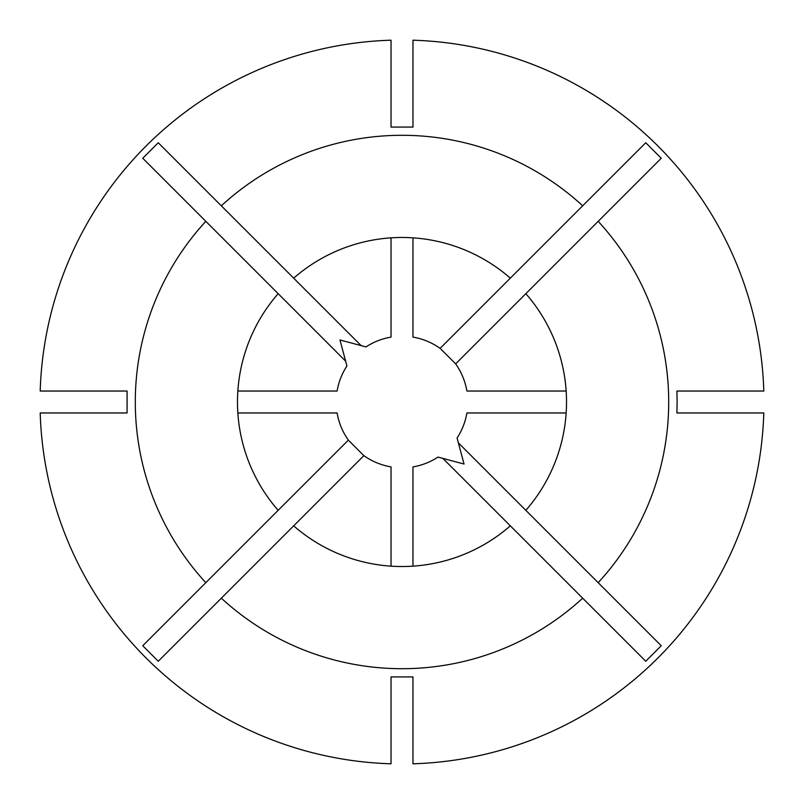 <?xml version="1.0" encoding="UTF-8"?>
<svg xmlns="http://www.w3.org/2000/svg" width="804" height="804" viewBox="0 0 804 804"><rect width="100%" height="100%" fill="white"/><g stroke="black" fill="none" stroke-linecap="round" stroke-linejoin="round"><path stroke-width="1.21" d="M221.331 205.814L158.257 142.75L142.75 158.257L205.814 221.331A266.697 266.697 0 0 0 205.814 582.669L142.75 645.743L158.257 661.25L221.331 598.186A266.697 266.697 0 0 0 582.669 598.186L645.743 661.25L661.25 645.743L525.836 510.319A164.529 164.529 0 0 0 525.836 293.681L661.25 158.257L645.743 142.75L582.669 205.814A266.697 266.697 0 0 0 221.331 205.814L293.681 278.164A164.529 164.529 0 0 1 510.319 278.164L582.669 205.814M598.186 582.669A266.697 266.697 0 0 0 598.186 221.331M677.129 402L676.918 391.035L763.8 391.035A361.971 361.971 0 0 0 412.965 40.2L412.965 127.082L391.035 127.082L391.035 40.2A361.971 361.971 0 0 0 40.2 391.035L127.082 391.035L127.082 412.965L40.2 412.965A361.971 361.971 0 0 0 391.035 763.8L391.035 676.918L412.965 676.918L412.965 763.8A361.971 361.971 0 0 0 763.8 412.965L676.918 412.965L677.129 402M412.965 566.157L412.965 466.893A65.807 65.807 0 0 0 438.029 457.074L442.853 458.37L510.319 525.836A164.529 164.529 0 0 1 293.681 525.836L221.331 598.186M391.035 237.843L391.035 337.107A65.807 65.807 0 0 0 365.971 346.926L361.147 345.63L293.681 278.164M205.814 221.331L278.164 293.681A164.529 164.529 0 0 0 278.164 510.319L205.814 582.669M582.669 598.186L510.319 525.836M237.843 412.965L337.107 412.965A65.807 65.807 0 0 0 348.363 440.13L278.164 510.319M348.363 440.13L363.87 455.637A65.807 65.807 0 0 0 391.035 466.893L391.035 566.157M363.87 455.637L293.681 525.836M566.157 412.965L466.893 412.965A65.807 65.807 0 0 1 457.074 438.029L458.37 442.853L525.836 510.319M525.836 293.681L455.637 363.87A65.807 65.807 0 0 1 466.893 391.035L566.157 391.035M361.147 345.63L339.951 339.951L346.926 365.971A65.807 65.807 0 0 0 337.107 391.035L237.843 391.035M345.63 361.147L278.164 293.681M510.319 278.164L440.13 348.363L455.637 363.87M440.13 348.363A65.807 65.807 0 0 0 412.965 337.107L412.965 237.843M643.2 145.293L645.743 142.75M442.853 458.37L464.049 464.049L458.37 442.853"/></g></svg>
